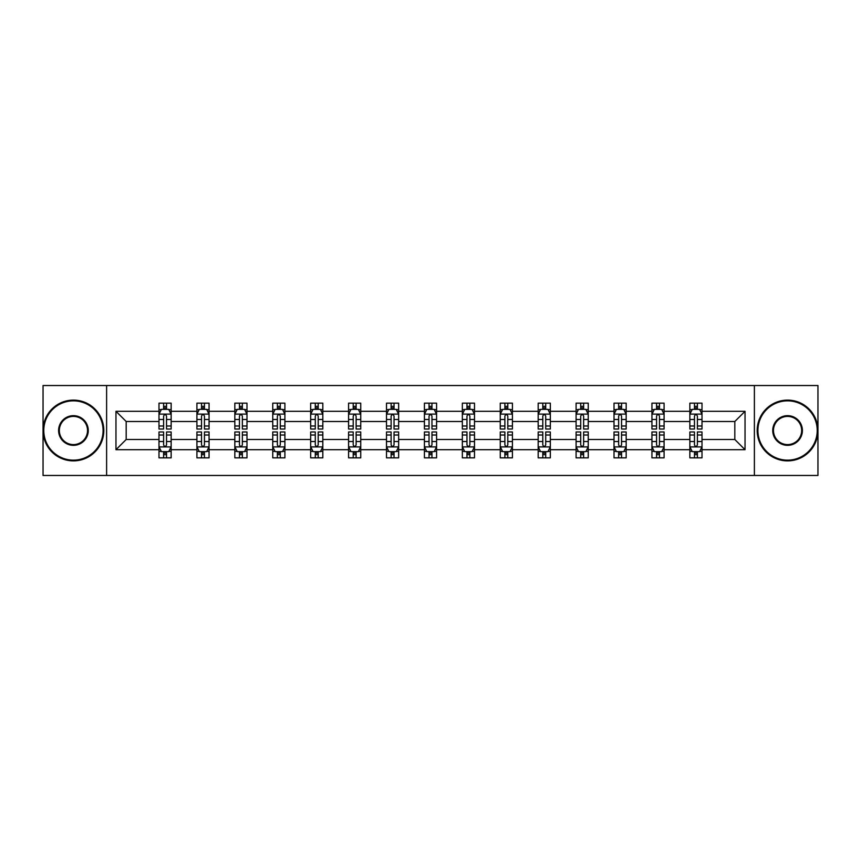 <?xml version="1.0" encoding="UTF-8"?>
<svg xmlns="http://www.w3.org/2000/svg" width="861" height="861" viewBox="0 0 861 861"><rect width="100%" height="100%" fill="white"/><g stroke="black" fill="none" stroke-linecap="round" stroke-linejoin="round"><path stroke-width="1.29" d="M754.387 475.466L817.95 475.466L817.95 385.534L754.387 385.534L754.387 475.466L106.613 475.466L106.613 385.534L43.05 385.534L43.05 475.466L106.613 475.466M702.006 449.7L702.006 439.497L734.82 439.497L745.034 449.7L702.006 449.7L702.006 457.848L697.388 457.848L697.388 451.648M754.387 385.534L106.613 385.534M689.855 449.7L664.089 449.7L664.089 439.497L689.855 439.497L689.855 457.848L702.006 457.848L702.006 451.358L699.724 451.358M664.089 449.7L664.089 457.848L659.472 457.848L659.472 451.648M651.938 449.7L626.173 449.7L626.173 439.497L651.938 439.497L651.938 457.848L664.089 457.848L664.089 451.358L661.808 451.358M626.173 449.7L626.173 457.848L621.556 457.848L621.556 451.648M614.011 449.7L588.246 449.7L588.246 439.497L614.011 439.497L614.011 457.848L626.173 457.848L626.173 451.358L623.881 451.358M588.246 449.7L588.246 457.848L583.629 457.848L583.629 451.648M576.095 449.7L550.33 449.7L550.33 439.497L576.095 439.497L576.095 457.848L588.246 457.848L588.246 451.358L585.964 451.358M550.33 449.7L550.33 457.848L545.713 457.848L545.713 451.648M538.179 449.7L512.413 449.7L512.413 439.497L538.179 439.497L538.179 457.848L550.33 457.848L550.33 451.358L548.048 451.358M512.413 449.7L512.413 457.848L507.796 457.848L507.796 451.648M500.263 449.7L474.497 449.7L474.497 439.497L500.263 439.497L500.263 457.848L512.413 457.848L512.413 451.358L510.132 451.358M474.497 449.7L474.497 457.848L469.88 457.848L469.88 451.648M462.346 449.7L436.581 449.7L436.581 439.497L462.346 439.497L462.346 457.848L474.497 457.848L474.497 451.358L472.215 451.358M436.581 449.7L436.581 457.848L431.964 457.848L431.964 451.648M424.419 449.7L398.654 449.7L398.654 439.497L424.419 439.497L424.419 457.848L436.581 457.848L436.581 451.358L434.288 451.358M398.654 449.7L398.654 457.848L394.037 457.848L394.037 451.648M386.503 449.7L360.737 449.7L360.737 439.497L386.503 439.497L386.503 457.848L398.654 457.848L398.654 451.358L396.372 451.358M360.737 449.7L360.737 457.848L356.12 457.848L356.12 451.648M348.587 449.7L322.821 449.7L322.821 439.497L348.587 439.497L348.587 457.848L360.737 457.848L360.737 451.358L358.456 451.358M322.821 449.7L322.821 457.848L318.204 457.848L318.204 451.648M310.67 449.7L284.905 449.7L284.905 439.497L310.67 439.497L310.67 457.848L322.821 457.848L322.821 451.358L320.54 451.358M284.905 449.7L284.905 457.848L280.288 457.848L280.288 451.648M272.754 449.7L246.989 449.7L246.989 439.497L272.754 439.497L272.754 457.848L284.905 457.848L284.905 451.358L282.612 451.358M246.989 449.7L246.989 457.848L242.361 457.848L242.361 451.648M234.827 449.7L209.062 449.7L209.062 439.497L234.827 439.497L234.827 457.848L246.989 457.848L246.989 451.358L244.696 451.358M209.062 449.7L209.062 457.848L204.444 457.848L204.444 451.648M196.911 449.7L171.145 449.7L171.145 439.497L196.911 439.497L196.911 457.848L209.062 457.848L209.062 451.358L206.78 451.358M171.145 449.7L171.145 457.848L166.528 457.848L166.528 451.648M158.994 449.7L115.966 449.7L115.966 411.3L158.994 411.3L158.994 421.503L126.18 421.503L126.18 439.497L158.994 439.497L158.994 457.848L171.145 457.848L171.145 451.358L168.864 451.358M161.276 409.642L158.994 409.642L158.994 403.152L158.994 411.3M163.612 409.352L163.612 403.152L158.994 403.152L171.145 403.152L171.145 411.3L196.911 411.3L196.911 403.152L209.062 403.152L209.062 411.3L234.827 411.3L234.827 403.152L246.989 403.152L246.989 411.3L272.754 411.3L272.754 403.152L284.905 403.152L284.905 411.3L310.67 411.3L310.67 403.152L322.821 403.152L322.821 411.3L348.587 411.3L348.587 403.152L360.737 403.152L360.737 411.3L386.503 411.3L386.503 403.152L398.654 403.152L398.654 411.3L424.419 411.3L424.419 403.152L436.581 403.152L436.581 411.3L462.346 411.3L462.346 403.152L474.497 403.152L474.497 411.3L500.263 411.3L500.263 403.152L512.413 403.152L512.413 411.3L538.179 411.3L538.179 403.152L550.33 403.152L550.33 411.3L576.095 411.3L576.095 403.152L588.246 403.152L588.246 411.3L614.011 411.3L614.011 403.152L626.173 403.152L626.173 411.3L651.938 411.3L651.938 403.152L664.089 403.152L664.089 411.3L689.855 411.3L689.855 403.152L702.006 403.152L702.006 411.3L745.034 411.3L745.034 449.7M689.855 411.3L689.855 421.503L664.089 421.503L664.089 411.3M651.938 411.3L651.938 421.503L626.173 421.503L626.173 411.3M614.011 411.3L614.011 421.503L588.246 421.503L588.246 411.3M576.095 411.3L576.095 421.503L550.33 421.503L550.33 411.3M538.179 411.3L538.179 421.503L512.413 421.503L512.413 411.3M500.263 411.3L500.263 421.503L474.497 421.503L474.497 411.3M462.346 411.3L462.346 421.503L436.581 421.503L436.581 411.3M424.419 411.3L424.419 421.503L398.654 421.503L398.654 411.3M386.503 411.3L386.503 421.503L360.737 421.503L360.737 411.3M348.587 411.3L348.587 421.503L322.821 421.503L322.821 411.3M310.67 411.3L310.67 421.503L284.905 421.503L284.905 411.3M272.754 411.3L272.754 421.503L246.989 421.503L246.989 411.3M234.827 411.3L234.827 421.503L209.062 421.503L209.062 411.3M196.911 411.3L196.911 421.503L171.145 421.503L171.145 411.3M115.966 411.3L126.18 421.503M734.82 439.497L734.82 421.503L702.006 421.503L702.006 411.3M694.472 409.233L697.388 409.233M656.556 409.233L659.472 409.233M618.639 409.233L621.556 409.233M580.712 409.233L583.629 409.233M542.796 409.233L545.713 409.233M504.88 409.233L507.796 409.233M466.963 409.233L469.88 409.233M429.036 409.233L431.964 409.233M391.12 409.233L394.037 409.233M353.204 409.233L356.12 409.233M315.287 409.233L318.204 409.233M277.371 409.233L280.288 409.233M239.444 409.233L242.361 409.233M201.528 409.233L204.444 409.233M163.612 409.233L166.528 409.233M163.612 451.767L166.528 451.767M201.528 451.767L204.444 451.767M239.444 451.767L242.361 451.767M277.371 451.767L280.288 451.767M315.287 451.767L318.204 451.767M353.204 451.767L356.12 451.767M391.12 451.767L394.037 451.767M429.036 451.767L431.964 451.767M466.963 451.767L469.88 451.767M504.88 451.767L507.796 451.767M542.796 451.767L545.713 451.767M580.712 451.767L583.629 451.767M618.639 451.767L621.556 451.767M656.556 451.767L659.472 451.767M694.472 451.767L697.388 451.767M126.18 439.497L115.966 449.7M745.034 411.3L734.82 421.503M166.528 406.317L163.612 406.317M158.994 425.991L158.994 429.036L163.612 429.036L163.612 425.991L158.994 425.991L158.994 421.503M171.145 421.503L171.145 429.036L166.528 429.036L166.528 416.035C165.56 414.163 164.58 414.163 163.612 416.035L163.612 425.991M168.864 409.642L171.145 409.642L171.145 403.152L166.528 403.152L166.528 409.352M171.145 414.216L168.713 409.352L161.427 409.352L158.994 414.216M163.612 454.683L166.528 454.683M171.145 435.009L171.145 431.964L166.528 431.964L166.528 435.009L171.145 435.009L171.145 439.497M158.994 439.497L158.994 431.964L163.612 431.964L163.612 444.965C164.58 446.837 165.56 446.837 166.528 444.965L166.528 435.009M161.276 451.358L158.994 451.358L158.994 457.848L163.612 457.848L163.612 451.648M158.994 446.784L161.427 451.648L168.713 451.648L171.145 446.784M73.433 400.849A29.651 29.651 0 0 0 43.782 430.5A29.651 29.651 0 0 0 73.433 460.151A29.651 29.651 0 0 0 103.083 430.5A29.651 29.651 0 0 0 73.433 400.849M73.433 460.883A30.383 30.383 0 0 1 43.05 430.5A30.383 30.383 0 0 1 73.433 400.117A30.383 30.383 0 0 1 103.815 430.5A30.383 30.383 0 0 1 73.433 460.883M73.433 415.669A14.831 14.831 0 0 1 88.263 430.5A14.831 14.831 0 0 1 73.433 445.331A14.831 14.831 0 0 1 58.602 430.5A14.831 14.831 0 0 1 73.433 415.669M73.433 444.599A14.099 14.099 0 0 0 87.531 430.5A14.099 14.099 0 0 0 73.433 416.401A14.099 14.099 0 0 0 59.334 430.5A14.099 14.099 0 0 0 73.433 444.599M787.567 400.849A29.651 29.651 0 0 0 757.917 430.5A29.651 29.651 0 0 0 787.567 460.151A29.651 29.651 0 0 0 817.218 430.5A29.651 29.651 0 0 0 787.567 400.849M787.567 460.883A30.383 30.383 0 0 1 757.185 430.5A30.383 30.383 0 0 1 787.567 400.117A30.383 30.383 0 0 1 817.95 430.5A30.383 30.383 0 0 1 787.567 460.883M787.567 415.669A14.831 14.831 0 0 1 802.398 430.5A14.831 14.831 0 0 1 787.567 445.331A14.831 14.831 0 0 1 772.737 430.5A14.831 14.831 0 0 1 787.567 415.669M787.567 444.599A14.099 14.099 0 0 0 801.666 430.5A14.099 14.099 0 0 0 787.567 416.401A14.099 14.099 0 0 0 773.469 430.5A14.099 14.099 0 0 0 787.567 444.599M204.444 406.317L201.528 406.317M199.192 409.642L196.911 409.642L196.911 403.152L201.528 403.152L201.528 409.352M196.911 425.991L196.911 429.036L201.528 429.036L201.528 425.991L196.911 425.991L196.911 421.503M209.062 421.503L209.062 429.036L204.444 429.036L204.444 416.035C203.476 414.163 202.507 414.163 201.528 416.035L201.528 425.991M206.78 409.642L209.062 409.642L209.062 403.152L204.444 403.152L204.444 409.352M209.062 414.216L206.629 409.352L199.343 409.352L196.911 414.216M242.361 406.317L239.444 406.317M237.119 409.642L234.827 409.642L234.827 403.152L239.444 403.152L239.444 409.352M234.827 425.991L234.827 429.036L239.444 429.036L239.444 425.991L234.827 425.991L234.827 421.503M246.989 421.503L246.989 429.036L242.361 429.036L242.361 416.035C241.392 414.163 240.423 414.163 239.444 416.035L239.444 425.991M244.696 409.642L246.989 409.642L246.989 403.152L242.361 403.152L242.361 409.352M246.989 414.216L244.556 409.352L237.259 409.352L234.827 414.216M201.528 454.683L204.444 454.683M209.062 435.009L209.062 431.964L204.444 431.964L204.444 435.009L209.062 435.009L209.062 439.497M196.911 439.497L196.911 431.964L201.528 431.964L201.528 444.965C202.496 446.837 203.476 446.837 204.444 444.965L204.444 435.009M199.192 451.358L196.911 451.358L196.911 457.848L201.528 457.848L201.528 451.648M196.911 446.784L199.343 451.648L206.629 451.648L209.062 446.784M239.444 454.683L242.361 454.683M246.989 435.009L246.989 431.964L242.361 431.964L242.361 435.009L246.989 435.009L246.989 439.497M234.827 439.497L234.827 431.964L239.444 431.964L239.444 444.965C240.423 446.837 241.392 446.837 242.361 444.965L242.361 435.009M237.119 451.358L234.827 451.358L234.827 457.848L239.444 457.848L239.444 451.648M234.827 446.784L237.259 451.648L244.556 451.648L246.989 446.784M280.288 406.317L277.371 406.317M275.036 409.642L272.754 409.642L272.754 403.152L277.371 403.152L277.371 409.352M272.754 425.991L272.754 429.036L277.371 429.036L277.371 425.991L272.754 425.991L272.754 421.503M284.905 421.503L284.905 429.036L280.288 429.036L280.288 416.035C279.308 414.163 278.34 414.163 277.371 416.035L277.371 425.991M282.612 409.642L284.905 409.642L284.905 403.152L280.288 403.152L280.288 409.352M284.905 414.216L282.473 409.352L275.176 409.352L272.754 414.216M277.371 454.683L280.288 454.683M284.905 435.009L284.905 431.964L280.288 431.964L280.288 435.009L284.905 435.009L284.905 439.497M272.754 439.497L272.754 431.964L277.371 431.964L277.371 444.965C278.34 446.837 279.308 446.837 280.288 444.965L280.288 435.009M275.036 451.358L272.754 451.358L272.754 457.848L277.371 457.848L277.371 451.648M272.754 446.784L275.176 451.648L282.473 451.648L284.905 446.784M318.204 406.317L315.287 406.317M312.952 409.642L310.67 409.642L310.67 403.152L315.287 403.152L315.287 409.352M310.67 425.991L310.67 429.036L315.287 429.036L315.287 425.991L310.67 425.991L310.67 421.503M322.821 421.503L322.821 429.036L318.204 429.036L318.204 416.035C317.235 414.163 316.256 414.163 315.287 416.035L315.287 425.991M320.54 409.642L322.821 409.642L322.821 403.152L318.204 403.152L318.204 409.352M322.821 414.216L320.389 409.352L313.103 409.352L310.67 414.216M315.287 454.683L318.204 454.683M322.821 435.009L322.821 431.964L318.204 431.964L318.204 435.009L322.821 435.009L322.821 439.497M310.67 439.497L310.67 431.964L315.287 431.964L315.287 444.965C316.256 446.837 317.225 446.837 318.204 444.965L318.204 435.009M312.952 451.358L310.67 451.358L310.67 457.848L315.287 457.848L315.287 451.648M310.67 446.784L313.103 451.648L320.389 451.648L322.821 446.784M356.12 406.317L353.204 406.317M350.868 409.642L348.587 409.642L348.587 403.152L353.204 403.152L353.204 409.352M348.587 425.991L348.587 429.036L353.204 429.036L353.204 425.991L348.587 425.991L348.587 421.503M360.737 421.503L360.737 429.036L356.12 429.036L356.12 416.035C355.152 414.163 354.183 414.163 353.204 416.035L353.204 425.991M358.456 409.642L360.737 409.642L360.737 403.152L356.12 403.152L356.12 409.352M360.737 414.216L358.305 409.352L351.019 409.352L348.587 414.216M353.204 454.683L356.12 454.683M360.737 435.009L360.737 431.964L356.12 431.964L356.12 435.009L360.737 435.009L360.737 439.497M348.587 439.497L348.587 431.964L353.204 431.964L353.204 444.965C354.172 446.837 355.152 446.837 356.12 444.965L356.12 435.009M350.868 451.358L348.587 451.358L348.587 457.848L353.204 457.848L353.204 451.648M348.587 446.784L351.019 451.648L358.305 451.648L360.737 446.784M394.037 406.317L391.12 406.317M388.785 409.642L386.503 409.642L386.503 403.152L391.12 403.152L391.12 409.352M386.503 425.991L386.503 429.036L391.12 429.036L391.12 425.991L386.503 425.991L386.503 421.503M398.654 421.503L398.654 429.036L394.037 429.036L394.037 416.035C393.068 414.163 392.099 414.163 391.12 416.035L391.12 425.991M396.372 409.642L398.654 409.642L398.654 403.152L394.037 403.152L394.037 409.352M398.654 414.216L396.232 409.352L388.935 409.352L386.503 414.216M391.12 454.683L394.037 454.683M398.654 435.009L398.654 431.964L394.037 431.964L394.037 435.009L398.654 435.009L398.654 439.497M386.503 439.497L386.503 431.964L391.12 431.964L391.12 444.965C392.089 446.837 393.068 446.837 394.037 444.965L394.037 435.009M388.785 451.358L386.503 451.358L386.503 457.848L391.12 457.848L391.12 451.648M386.503 446.784L388.935 451.648L396.232 451.648L398.654 446.784M431.964 406.317L429.036 406.317M426.712 409.642L424.419 409.642L424.419 403.152L429.036 403.152L429.036 409.352M424.419 425.991L424.419 429.036L429.036 429.036L429.036 425.991L424.419 425.991L424.419 421.503M436.581 421.503L436.581 429.036L431.964 429.036L431.964 416.035C430.984 414.163 430.016 414.163 429.036 416.035L429.036 425.991M434.288 409.642L436.581 409.642L436.581 403.152L431.964 403.152L431.964 409.352M436.581 414.216L434.148 409.352L426.852 409.352L424.419 414.216M429.036 454.683L431.964 454.683M436.581 435.009L436.581 431.964L431.964 431.964L431.964 435.009L436.581 435.009L436.581 439.497M424.419 439.497L424.419 431.964L429.036 431.964L429.036 444.965C430.016 446.837 430.984 446.837 431.964 444.965L431.964 435.009M426.712 451.358L424.419 451.358L424.419 457.848L429.036 457.848L429.036 451.648M424.419 446.784L426.852 451.648L434.148 451.648L436.581 446.784M469.88 406.317L466.963 406.317M464.628 409.642L462.346 409.642L462.346 403.152L466.963 403.152L466.963 409.352M462.346 425.991L462.346 429.036L466.963 429.036L466.963 425.991L462.346 425.991L462.346 421.503M474.497 421.503L474.497 429.036L469.88 429.036L469.88 416.035C468.911 414.163 467.932 414.163 466.963 416.035L466.963 425.991M472.215 409.642L474.497 409.642L474.497 403.152L469.88 403.152L469.88 409.352M474.497 414.216L472.065 409.352L464.768 409.352L462.346 414.216M466.963 454.683L469.88 454.683M474.497 435.009L474.497 431.964L469.88 431.964L469.88 435.009L474.497 435.009L474.497 439.497M462.346 439.497L462.346 431.964L466.963 431.964L466.963 444.965C467.932 446.837 468.901 446.837 469.88 444.965L469.88 435.009M464.628 451.358L462.346 451.358L462.346 457.848L466.963 457.848L466.963 451.648M462.346 446.784L464.768 451.648L472.065 451.648L474.497 446.784M507.796 406.317L504.88 406.317M502.544 409.642L500.263 409.642L500.263 403.152L504.88 403.152L504.88 409.352M500.263 425.991L500.263 429.036L504.88 429.036L504.88 425.991L500.263 425.991L500.263 421.503M512.413 421.503L512.413 429.036L507.796 429.036L507.796 416.035C506.828 414.163 505.848 414.163 504.88 416.035L504.88 425.991M510.132 409.642L512.413 409.642L512.413 403.152L507.796 403.152L507.796 409.352M512.413 414.216L509.981 409.352L502.695 409.352L500.263 414.216M545.713 406.317L542.796 406.317M540.46 409.642L538.179 409.642L538.179 403.152L542.796 403.152L542.796 409.352M538.179 425.991L538.179 429.036L542.796 429.036L542.796 425.991L538.179 425.991L538.179 421.503M550.33 421.503L550.33 429.036L545.713 429.036L545.713 416.035C544.744 414.163 543.775 414.163 542.796 416.035L542.796 425.991M548.048 409.642L550.33 409.642L550.33 403.152L545.713 403.152L545.713 409.352M550.33 414.216L547.897 409.352L540.611 409.352L538.179 414.216M583.629 406.317L580.712 406.317M578.388 409.642L576.095 409.642L576.095 403.152L580.712 403.152L580.712 409.352M576.095 425.991L576.095 429.036L580.712 429.036L580.712 425.991L576.095 425.991L576.095 421.503M588.246 421.503L588.246 429.036L583.629 429.036L583.629 416.035C582.66 414.163 581.692 414.163 580.712 416.035L580.712 425.991M585.964 409.642L588.246 409.642L588.246 403.152L583.629 403.152L583.629 409.352M588.246 414.216L585.824 409.352L578.527 409.352L576.095 414.216M504.88 454.683L507.796 454.683M512.413 435.009L512.413 431.964L507.796 431.964L507.796 435.009L512.413 435.009L512.413 439.497M500.263 439.497L500.263 431.964L504.88 431.964L504.88 444.965C505.848 446.837 506.817 446.837 507.796 444.965L507.796 435.009M502.544 451.358L500.263 451.358L500.263 457.848L504.88 457.848L504.88 451.648M500.263 446.784L502.695 451.648L509.981 451.648L512.413 446.784M542.796 454.683L545.713 454.683M550.33 435.009L550.33 431.964L545.713 431.964L545.713 435.009L550.33 435.009L550.33 439.497M538.179 439.497L538.179 431.964L542.796 431.964L542.796 444.965C543.765 446.837 544.744 446.837 545.713 444.965L545.713 435.009M540.46 451.358L538.179 451.358L538.179 457.848L542.796 457.848L542.796 451.648M538.179 446.784L540.611 451.648L547.897 451.648L550.33 446.784M580.712 454.683L583.629 454.683M588.246 435.009L588.246 431.964L583.629 431.964L583.629 435.009L588.246 435.009L588.246 439.497M576.095 439.497L576.095 431.964L580.712 431.964L580.712 444.965C581.692 446.837 582.66 446.837 583.629 444.965L583.629 435.009M578.388 451.358L576.095 451.358L576.095 457.848L580.712 457.848L580.712 451.648M576.095 446.784L578.527 451.648L585.824 451.648L588.246 446.784M621.556 406.317L618.639 406.317M616.304 409.642L614.011 409.642L614.011 403.152L618.639 403.152L618.639 409.352M614.011 425.991L614.011 429.036L618.639 429.036L618.639 425.991L614.011 425.991L614.011 421.503M626.173 421.503L626.173 429.036L621.556 429.036L621.556 416.035C620.577 414.163 619.608 414.163 618.639 416.035L618.639 425.991M623.881 409.642L626.173 409.642L626.173 403.152L621.556 403.152L621.556 409.352M626.173 414.216L623.741 409.352L616.444 409.352L614.011 414.216M618.639 454.683L621.556 454.683M626.173 435.009L626.173 431.964L621.556 431.964L621.556 435.009L626.173 435.009L626.173 439.497M614.011 439.497L614.011 431.964L618.639 431.964L618.639 444.965C619.608 446.837 620.577 446.837 621.556 444.965L621.556 435.009M616.304 451.358L614.011 451.358L614.011 457.848L618.639 457.848L618.639 451.648M614.011 446.784L616.444 451.648L623.741 451.648L626.173 446.784M659.472 406.317L656.556 406.317M654.22 409.642L651.938 409.642L651.938 403.152L656.556 403.152L656.556 409.352M651.938 425.991L651.938 429.036L656.556 429.036L656.556 425.991L651.938 425.991L651.938 421.503M664.089 421.503L664.089 429.036L659.472 429.036L659.472 416.035C658.504 414.163 657.524 414.163 656.556 416.035L656.556 425.991M661.808 409.642L664.089 409.642L664.089 403.152L659.472 403.152L659.472 409.352M664.089 414.216L661.657 409.352L654.371 409.352L651.938 414.216M656.556 454.683L659.472 454.683M664.089 435.009L664.089 431.964L659.472 431.964L659.472 435.009L664.089 435.009L664.089 439.497M651.938 439.497L651.938 431.964L656.556 431.964L656.556 444.965C657.524 446.837 658.493 446.837 659.472 444.965L659.472 435.009M654.22 451.358L651.938 451.358L651.938 457.848L656.556 457.848L656.556 451.648M651.938 446.784L654.371 451.648L661.657 451.648L664.089 446.784M697.388 406.317L694.472 406.317M692.136 409.642L689.855 409.642L689.855 403.152L694.472 403.152L694.472 409.352M689.855 425.991L689.855 429.036L694.472 429.036L694.472 425.991L689.855 425.991L689.855 421.503M702.006 421.503L702.006 429.036L697.388 429.036L697.388 416.035C696.42 414.163 695.44 414.163 694.472 416.035L694.472 425.991M699.724 409.642L702.006 409.642L702.006 403.152L697.388 403.152L697.388 409.352M702.006 414.216L699.573 409.352L692.287 409.352L689.855 414.216M694.472 454.683L697.388 454.683M702.006 435.009L702.006 431.964L697.388 431.964L697.388 435.009L702.006 435.009L702.006 439.497M689.855 439.497L689.855 431.964L694.472 431.964L694.472 444.965C695.44 446.837 696.42 446.837 697.388 444.965L697.388 435.009M692.136 451.358L689.855 451.358L689.855 457.848L694.472 457.848L694.472 451.648M689.855 446.784L692.287 451.648L699.573 451.648L702.006 446.784M171.081 414.098L159.059 414.098M171.145 425.991L166.528 425.991M163.612 419.479L158.994 419.479M171.145 419.479L166.528 419.479M166.528 407.866L163.612 407.866M159.059 446.902L171.081 446.902M158.994 435.009L163.612 435.009M166.528 441.521L171.145 441.521M158.994 441.521L163.612 441.521M163.612 453.134L166.528 453.134M209.008 414.098L196.975 414.098M209.062 425.991L204.444 425.991M201.528 419.479L196.911 419.479M209.062 419.479L204.444 419.479M204.444 407.866L201.528 407.866M246.924 414.098L234.892 414.098M246.989 425.991L242.361 425.991M239.444 419.479L234.827 419.479M246.989 419.479L242.361 419.479M242.361 407.866L239.444 407.866M196.975 446.902L209.008 446.902M196.911 435.009L201.528 435.009M204.444 441.521L209.062 441.521M196.911 441.521L201.528 441.521M201.528 453.134L204.444 453.134M234.892 446.902L246.924 446.902M234.827 435.009L239.444 435.009M242.361 441.521L246.989 441.521M234.827 441.521L239.444 441.521M239.444 453.134L242.361 453.134M284.84 414.098L272.808 414.098M284.905 425.991L280.288 425.991M277.371 419.479L272.754 419.479M284.905 419.479L280.288 419.479M280.288 407.866L277.371 407.866M272.808 446.902L284.84 446.902M272.754 435.009L277.371 435.009M280.288 441.521L284.905 441.521M272.754 441.521L277.371 441.521M277.371 453.134L280.288 453.134M322.757 414.098L310.724 414.098M322.821 425.991L318.204 425.991M315.287 419.479L310.67 419.479M322.821 419.479L318.204 419.479M318.204 407.866L315.287 407.866M310.724 446.902L322.757 446.902M310.67 435.009L315.287 435.009M318.204 441.521L322.821 441.521M310.67 441.521L315.287 441.521M315.287 453.134L318.204 453.134M360.684 414.098L348.651 414.098M360.737 425.991L356.12 425.991M353.204 419.479L348.587 419.479M360.737 419.479L356.12 419.479M356.12 407.866L353.204 407.866M348.651 446.902L360.684 446.902M348.587 435.009L353.204 435.009M356.12 441.521L360.737 441.521M348.587 441.521L353.204 441.521M353.204 453.134L356.12 453.134M398.6 414.098L386.567 414.098M398.654 425.991L394.037 425.991M391.12 419.479L386.503 419.479M398.654 419.479L394.037 419.479M394.037 407.866L391.12 407.866M386.567 446.902L398.6 446.902M386.503 435.009L391.12 435.009M394.037 441.521L398.654 441.521M386.503 441.521L391.12 441.521M391.12 453.134L394.037 453.134M436.516 414.098L424.484 414.098M436.581 425.991L431.964 425.991M429.036 419.479L424.419 419.479M436.581 419.479L431.964 419.479M431.964 407.866L429.036 407.866M424.484 446.902L436.516 446.902M424.419 435.009L429.036 435.009M431.964 441.521L436.581 441.521M424.419 441.521L429.036 441.521M429.036 453.134L431.964 453.134M474.433 414.098L462.4 414.098M474.497 425.991L469.88 425.991M466.963 419.479L462.346 419.479M474.497 419.479L469.88 419.479M469.88 407.866L466.963 407.866M462.4 446.902L474.433 446.902M462.346 435.009L466.963 435.009M469.88 441.521L474.497 441.521M462.346 441.521L466.963 441.521M466.963 453.134L469.88 453.134M512.349 414.098L500.316 414.098M512.413 425.991L507.796 425.991M504.88 419.479L500.263 419.479M512.413 419.479L507.796 419.479M507.796 407.866L504.88 407.866M550.276 414.098L538.243 414.098M550.33 425.991L545.713 425.991M542.796 419.479L538.179 419.479M550.33 419.479L545.713 419.479M545.713 407.866L542.796 407.866M588.192 414.098L576.16 414.098M588.246 425.991L583.629 425.991M580.712 419.479L576.095 419.479M588.246 419.479L583.629 419.479M583.629 407.866L580.712 407.866M500.316 446.902L512.349 446.902M500.263 435.009L504.88 435.009M507.796 441.521L512.413 441.521M500.263 441.521L504.88 441.521M504.88 453.134L507.796 453.134M538.243 446.902L550.276 446.902M538.179 435.009L542.796 435.009M545.713 441.521L550.33 441.521M538.179 441.521L542.796 441.521M542.796 453.134L545.713 453.134M576.16 446.902L588.192 446.902M576.095 435.009L580.712 435.009M583.629 441.521L588.246 441.521M576.095 441.521L580.712 441.521M580.712 453.134L583.629 453.134M626.108 414.098L614.076 414.098M626.173 425.991L621.556 425.991M618.639 419.479L614.011 419.479M626.173 419.479L621.556 419.479M621.556 407.866L618.639 407.866M614.076 446.902L626.108 446.902M614.011 435.009L618.639 435.009M621.556 441.521L626.173 441.521M614.011 441.521L618.639 441.521M618.639 453.134L621.556 453.134M664.025 414.098L651.992 414.098M664.089 425.991L659.472 425.991M656.556 419.479L651.938 419.479M664.089 419.479L659.472 419.479M659.472 407.866L656.556 407.866M651.992 446.902L664.025 446.902M651.938 435.009L656.556 435.009M659.472 441.521L664.089 441.521M651.938 441.521L656.556 441.521M656.556 453.134L659.472 453.134M701.941 414.098L689.919 414.098M702.006 425.991L697.388 425.991M694.472 419.479L689.855 419.479M702.006 419.479L697.388 419.479M697.388 407.866L694.472 407.866M689.919 446.902L701.941 446.902M689.855 435.009L694.472 435.009M697.388 441.521L702.006 441.521M689.855 441.521L694.472 441.521M694.472 453.134L697.388 453.134"/></g></svg>
